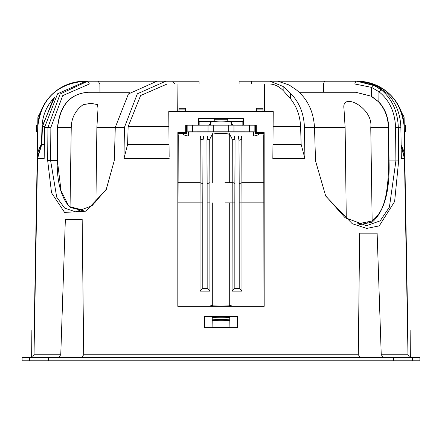 <?xml version="1.0" encoding="UTF-8"?>
<svg xmlns="http://www.w3.org/2000/svg" width="442" height="442" viewBox="0 0 442 442"><rect width="100%" height="100%" fill="white"/><g stroke="black" fill="none" stroke-linecap="round" stroke-linejoin="round"><path stroke-width="0.66" d="M314.5 127.556L345.125 127.556L343.992 108.704C341.102 91.411 373.606 107.699 370.761 127.556L388.402 127.556C388.076 117.047 384.695 108.389 378.253 101.583L370.993 96.124L355.606 92.267L299.146 92.267L355.804 92.267L371.446 96.251L371.501 87.372L373.368 84.997L356.788 81.218L377.683 86.477L387.015 93.373C395.723 102.212 400.341 113.544 400.866 127.362L401.347 158.567L404.463 158.567L407.557 330.395M142.689 83.98L99.881 83.98L99.969 92.267L87.93 92.267C69.93 93.743 59.775 105.505 57.471 127.556L57.184 160.429L50.592 160.429L50.869 127.373L44.636 127.362L44.172 158.567L37.537 158.567L34.443 330.395M89.406 83.98L87.687 81.218L98.157 81.218L99.881 83.98L89.406 83.98L62.709 95.643L50.869 127.373M74.494 207.95L74.483 208.536L74.494 207.95M367.75 221.901L367.772 223.05L367.75 221.901M37.719 127.362C40.868 99.279 56.521 83.897 84.676 81.218A46.962 46.962 0 0 0 37.719 127.362L37.172 158.567L37.901 117.036L40.404 112.5M404.281 127.362A46.962 46.962 0 0 0 357.324 81.218C385.479 83.897 401.132 99.279 404.281 127.362L404.828 158.567A27.625 27.625 0 0 0 401.143 145.258L404.828 158.567L404.099 117.036L401.596 112.5M411.01 357.467L410.369 357.39A2.763 2.763 0 0 0 411.01 357.467L410.369 357.39C410.176 358.042 409.375 357.164 407.966 354.755L404.828 158.567M323.467 92.267L323.516 83.98L324.494 81.218L357.324 81.218L331.5 81.218M202.823 288.35L202.988 140.335A2.763 1.099 -179.8 0 0 200.226 139.236L200.027 202.867L202.79 202.889L202.79 288.383L207.132 288.35L206.966 140.335A2.763 1.099 -0.2 0 1 209.729 139.236L212.713 133.561M81.571 357.467L83.704 354.755L82.173 219.343L65.361 219.343L60.758 354.755L34.034 354.755L37.172 158.567A27.625 27.625 0 0 1 41.421 144.324L42.04 126.639A44.2 44.2 0 0 1 54.653 97.234L42.04 126.639M234.868 288.35L235.033 140.335A2.763 1.099 -179.8 0 0 232.271 139.236L232.072 291.118L234.868 288.35L239.21 288.383L234.835 288.383L234.835 202.889L224.972 202.867M209.928 291.118L209.895 182.668L207.132 183.762L207.165 288.383L202.79 288.383L200.027 291.118L209.928 291.118L207.132 288.35M41.421 144.324L37.172 158.567L37.139 160.452M34.034 354.755C32.625 357.164 31.824 358.042 31.631 357.39L30.99 357.467A2.763 2.763 90 0 0 31.631 357.39L31.863 330.395M29.537 357.467L22.1 357.467L22.1 360.782L412.463 360.782L412.463 357.467L29.537 357.467L29.537 360.782M412.463 360.782L419.9 360.782L419.9 357.467L412.463 357.467M207.646 136.672L206.939 140.335M91.781 103.334L83.206 104.621L90.986 103.317L97.56 104.621L98.008 108.704L96.875 127.556L95.925 202.541M383.523 357.467L381.242 354.755L377.125 233.155L359.661 233.155L358.296 354.755L83.704 354.755M400.866 127.362L398.303 127.362L398.651 160.905L394.623 201.563L379.258 225.879L366.694 228.42L352.208 223.685L325.721 196.099L315.533 160.905L314.494 127.362C313.505 111.301 307.461 98.809 296.344 89.886L289.162 84.997L277.896 81.218L270.073 81.218L283.145 86.477L290.587 93.373C299.3 102.212 303.914 113.544 304.439 127.362L304.919 158.567L301.14 144.324L272.963 144.324M273.2 117.036L168.8 117.036L168.756 111.605L273.244 111.605L272.836 158.567L304.919 158.567M168.8 117.036L169.148 156.755M199.099 83.98L199.049 81.218L165.767 81.218L137.346 93.798L124.44 127.362L123.97 158.567L127.616 144.324L169.037 144.324M124.44 127.362L115.285 127.362L114.318 160.429L106.163 189.717L85.831 211.193L64.587 212.42L51.532 192.806L47.653 160.429L47.94 127.362L60.14 93.991L87.687 81.218L85.969 81.218L57.548 93.798L44.636 127.362M254.15 125.191L256.316 125.191L256.321 132.501L264.167 132.589L264.183 306.306L177.817 306.306L178.043 304.958L212.713 304.958M187.85 125.191L185.684 125.191L185.679 132.501L177.833 132.589L177.817 306.306M193.447 125.18L198.657 125.174L198.657 118.589L199.16 121.616L199.149 125.208M248.553 125.18L243.343 125.174L243.343 118.589L198.657 118.589M237.619 327.677L237.614 316.544L204.386 316.544L204.381 327.677L237.619 327.677L237.575 316.582L229.73 316.582L229.912 327.632L237.575 327.632M34.178 330.395L36.194 214.646M407.822 330.395L405.806 214.646M58.477 357.467L60.758 354.755M82.173 219.343L70.974 219.343M360.429 357.467L358.296 354.755M370.761 127.556L372.158 221.006L356.926 223.978M178.043 304.958L178.043 202.867L200.027 202.867L200.027 291.118M229.287 304.958L263.957 304.958L263.747 135.125L264.034 133.385L255.437 133.385L255.371 125.34M83.206 104.621C75.411 110.345 71.422 117.992 71.239 127.556L70.051 206.773L83.836 210.287M70.051 206.773L68.178 204.873L61.04 190.762L57.372 160.407L57.659 127.556C59.952 105.516 70.09 93.754 88.074 92.267L130.081 92.267M398.651 160.905L395.899 160.91L395.562 127.379L398.303 127.362C397.667 111.301 391.988 98.809 381.264 89.886L373.368 84.997M371.446 96.251L378.844 101.936C385.098 108.71 388.38 117.252 388.695 127.556L389.048 160.91L395.894 160.91L389.424 207.105L380.159 220.856L366.54 225.696L345.014 217.652L325.384 195.497M301.14 144.324L300.593 126.639C300.096 115.848 296.764 106.583 290.587 98.848L283.145 90.516C278.819 86.179 274.15 84.002 269.139 83.98L264.957 83.98L264.697 111.605M115.285 127.362L128.39 93.991L156.866 81.218L98.157 81.218M165.767 81.218L156.866 81.218M106.572 188.955L91.93 205.823L75.654 211.884L64.642 208.066L56.698 197.149L50.592 160.429L47.653 160.429M264.167 132.589L264.034 133.385M256.321 132.501L255.437 133.385M264.183 306.306L263.957 304.958M212.713 305.195L210.817 305.505C210.165 306.19 231.835 306.19 231.183 305.505L229.287 305.195M185.679 132.501L186.563 133.385L177.966 133.385L178.253 135.125L178.043 202.867M177.833 132.589L177.966 133.385M186.629 125.34L185.684 125.191M243.343 118.589L242.84 121.616L242.851 125.666M256.316 125.191L255.437 125.34M34.415 316.538L34.592 306.571L34.415 316.538M389.048 160.91C389.971 191.005 384.347 211.425 372.175 222.171L359.307 224.702M234.354 136.672L235.061 140.335M239.089 83.98L239.089 81.218L355.766 81.218L354.788 83.98L371.501 87.372L378.954 91.726L381.264 89.886M395.562 127.379C394.933 112.025 389.396 100.141 378.954 91.726L378.844 101.936M172.651 81.218L174.673 83.98M44.653 126.639L42.432 126.639L41.802 144.324L44.382 144.324M242.84 121.616L228.58 121.616M213.42 121.616L199.16 121.616M186.563 133.379L186.563 125.34M388.402 127.556L388.75 160.871C388.17 204.535 380.987 213.083 372.158 221.006M57.184 160.429C56.891 182.319 61.178 197.966 70.046 207.381L82.853 210.641M354.788 83.98L287.582 83.98M212.27 316.582L212.088 327.632L204.425 327.632L204.425 316.582L229.73 316.582M214.232 121.125L214.094 119.285L227.906 119.285L227.768 121.125M203.74 135.937L202.988 140.335L202.79 202.889M203.768 135.937L203.016 140.335M168.883 126.639L128.147 126.639L127.616 144.324M238.232 135.937L238.984 140.335L241.774 139.236L241.973 202.867L263.957 202.867M263.924 182.668L241.94 182.668L239.177 183.762L239.012 140.335L238.26 135.937M238.984 140.335L239.177 288.35M229.912 327.632L212.088 327.632M177.303 111.605L177.043 83.98L167.175 83.98L140.589 95.538L128.147 126.639M177.038 83.98L264.272 83.98L264.62 111.605M42.432 126.639L53.151 99.34M232.072 291.118L241.973 291.118L239.21 288.383L239.177 183.762M37.537 158.567L41.802 144.324M404.463 158.567L401.154 145.954M359.661 233.155L371.026 233.155M345.125 127.556L346.285 218.536M212.199 320.776A13.812 2.044 0 0 1 227.624 320.555A13.812 2.044 0 0 1 229.801 320.776M405.237 131.782L405.524 131.782L405.463 125.152L405.176 125.152L405.237 131.782L404.358 131.793M404.242 125.163L405.176 125.152M260.062 133.385A9.393 9.288 180 0 1 253.597 135.937L234.812 135.937L234.812 136.672L234.315 136.672M249.382 131.799L233.967 131.782L233.967 125.152L249.382 125.169L249.382 131.799A187.85 1.641 0 0 1 254.15 131.804L254.15 131.998A9.393 9.288 180 0 0 255.437 131.838M228.757 131.782L213.243 131.782L213.243 125.152L228.757 125.152L228.757 131.782A187.85 1.641 0 0 1 233.967 131.782M208.033 131.782L192.618 131.799L192.618 125.169L208.033 125.152L208.033 131.782A187.85 1.641 0 0 1 213.243 131.782M192.618 125.169A187.85 1.641 180 0 0 187.85 125.174L187.85 131.804A187.85 1.641 0 0 1 192.618 131.799M187.85 131.804L188.403 132.014L188.403 135.937A9.393 9.288 180 0 1 181.938 133.385M254.15 132.02L188.403 132.014M262.99 111.605L262.99 108.268L256.36 108.268L256.36 111.605M213.243 125.152A187.85 1.641 180 0 0 208.033 125.152M233.967 125.152A187.85 1.641 180 0 0 228.757 125.152M249.382 125.169A187.85 1.641 180 0 1 254.15 125.174L254.15 131.804M185.64 111.605L185.64 108.268L179.01 108.268L179.01 111.605M186.563 131.838A9.393 9.288 -0 0 0 187.85 131.998M231.498 125.152L231.498 122.688A10.498 1.553 180 0 0 221 121.136A10.498 1.553 180 0 0 210.502 122.688L210.502 125.152M188.403 135.937L207.188 135.937L207.188 136.672L207.685 136.672M37.642 131.793L36.476 131.782L36.537 125.152L36.824 125.152L36.763 131.782M36.824 125.152L37.758 125.163M386.75 192.944L386.75 190.535M386.75 116.445L386.75 115.522M207.132 183.762L206.966 140.335M207.165 202.889L209.928 202.867M209.895 182.668L209.729 139.236M96.875 127.556L115.279 127.556M407.966 354.755L381.242 354.755M314.494 127.362L304.439 127.362M169.164 158.567L123.97 158.567M393.579 360.782L393.579 357.467M48.421 360.782L48.421 357.467M241.973 291.118L241.973 202.867L239.21 202.889M235.033 140.335L234.868 183.762A2.763 1.099 -179.8 0 0 232.105 182.668L224.972 182.668M229.287 133.561L232.271 139.236M290.587 98.848L290.587 93.373M57.659 127.556L71.239 127.556M300.593 126.639L273.117 126.639M178.076 182.668L200.06 182.668L202.823 183.762M210.502 124.114L208.364 125.152M200.574 135.937L200.226 139.236M241.774 139.236L241.426 135.937M233.636 125.152L231.498 124.114M251.647 83.98L251.647 81.218M283.145 90.516L283.145 86.477M234.868 183.762L234.835 202.889M212.215 319.853A16.26 2.403 0 0 1 228.796 319.77A16.26 2.403 0 0 1 229.785 319.853M212.204 320.422A15.713 2.321 0 0 1 228.531 320.312A15.713 2.321 0 0 1 229.796 320.422M212.254 317.61A16.569 2.448 0 0 1 228.945 317.544A16.569 2.448 0 0 1 229.746 317.61M212.259 327.632A12.862 1.901 0 0 1 227.166 327.356A12.862 1.901 0 0 1 229.741 327.632M228.768 316.997A16.023 2.37 0 0 1 229.741 317.085L212.259 317.074A16.023 2.37 0 0 1 228.68 316.991M253.597 132.014L253.597 135.937M262.99 109.13L256.36 109.13M185.64 109.13L179.01 109.13M229.287 135.23A9 1.332 0 0 0 224.923 133.512A9 1.332 0 0 0 213.099 134.075L212.713 135.23M106.163 189.717L106.417 189.253M72.438 207.994L72.444 207.397M410.137 330.395L410.369 357.39M369.689 222.657L369.683 221.497M78.604 209.618L78.687 209.06M365.473 223.519L365.307 222.409M229.287 317.036L229.287 316.582M229.287 305.814L229.287 202.867M229.287 182.668L229.287 134.191M212.713 317.036L212.713 316.582M212.713 305.814L212.713 202.867M212.713 182.668L212.713 134.191M227.768 121.506L227.768 119.213M214.232 121.506L214.232 119.213M213.674 134.02C217.403 132.733 230.707 133.915 228.647 134.125"/></g></svg>
